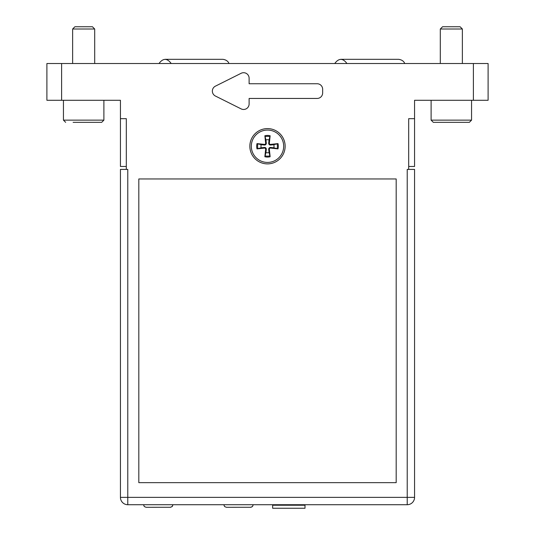 <?xml version="1.0" encoding="UTF-8"?>
<svg xmlns="http://www.w3.org/2000/svg" width="535" height="535" viewBox="0 0 535 535"><rect width="100%" height="100%" fill="white"/><g stroke="black" fill="none" stroke-linecap="round" stroke-linejoin="round"><path stroke-width="0.8" d="M251.323 146.242A16.177 16.177 0 0 1 275.592 132.232A16.177 16.177 0 0 1 275.592 160.253A16.177 16.177 0 0 1 251.323 146.242M269.051 152.575L270.142 156.735L269.346 149.292L268.704 149.359L269.051 152.575A6.52 6.52 0 0 1 265.948 152.575L264.858 156.735L265.654 149.292A1.09 1.09 0 0 0 264.45 148.088L264.384 147.453L261.167 147.794A6.52 6.52 0 0 1 261.167 144.691L264.384 145.038A1.739 1.739 0 0 0 266.296 143.126L265.948 139.909A6.52 6.52 0 0 1 269.051 139.909L268.704 143.126A1.739 1.739 0 0 0 270.616 145.038L273.833 144.691A6.52 6.52 0 0 1 273.833 147.794L277.993 148.884L270.549 148.088A1.09 1.09 0 0 0 269.346 149.292M273.833 144.691L277.993 143.601L270.549 144.396L270.616 145.038M265.948 139.909L264.858 135.75L265.654 143.193L266.296 143.126M270.549 144.396A1.09 1.09 0 0 1 269.346 143.193L270.142 135.75L269.051 139.909M261.167 147.794L257.007 148.884L264.45 148.088M265.654 143.193A1.09 1.09 0 0 1 264.45 144.396L257.007 143.601L261.167 144.691M273.833 147.794L270.616 147.453A1.739 1.739 0 0 0 268.704 149.359M440.305 29.004L462.367 29.004L460.107 26.75L442.559 26.75L440.305 29.004L440.305 63.518M433.317 122.341L469.349 122.341L471.556 120.141L431.11 120.141L433.317 122.341L431.11 120.141L431.11 100.286M447.22 122.341L440.807 122.341M72.633 29.004L94.695 29.004L92.441 26.75L74.893 26.75L72.633 29.004L72.633 63.518M73.114 122.341L101.683 122.341L103.89 120.141L63.444 120.141L65.651 122.341M171.213 63.518C167.141 58.021 163.068 58.021 158.995 63.518M346.961 63.518C342.888 58.021 338.815 58.021 334.743 63.518M272.649 505.221L305.003 505.221L304.502 504.719L273.151 504.719L272.649 505.221L272.649 508.25L305.003 508.25L305.003 505.221M226.392 507.294L224.573 506.538L223.817 504.719L224.573 506.538L226.392 507.294L250.948 507.274L252.48 506.538L253.229 504.719L252.48 506.538L250.661 507.294M146.095 507.294L144.283 506.538L143.527 504.719L144.283 506.538L146.095 507.294L170.652 507.274L172.377 506.324L172.939 504.719L172.183 506.538L170.364 507.294M260.144 504.719L258.679 504.719M350.592 504.719L354.27 504.719L350.592 504.719M249.852 146.242A17.648 17.648 0 0 1 276.321 130.961A17.648 17.648 0 0 1 276.321 161.523A17.648 17.648 0 0 1 249.852 146.242M126.313 169.408L120.435 169.408L120.435 497.369A7.356 7.356 0 0 0 127.785 504.719L127.785 169.408L126.313 169.408L126.313 118.67L120.435 118.67L120.435 100.286L61.605 100.286L61.605 63.518L46.899 63.518L46.899 100.286L61.605 100.286M127.785 504.719L407.215 504.719A7.356 7.356 0 0 0 414.565 497.369L414.565 169.408L408.686 169.408L408.686 118.67L414.565 118.67L414.565 100.286L488.101 100.286L488.101 63.518L61.605 63.518M408.686 169.408L407.215 169.408L407.215 504.719M249.116 78.224L249.116 83.741L317.135 83.741A5.517 5.517 0 0 1 322.652 89.251L322.652 92.93A5.517 5.517 0 0 1 317.135 98.447L249.116 98.447L249.116 103.964A5.517 5.517 0 0 1 241.138 108.893L215.398 96.026A5.517 5.517 0 0 1 215.398 86.162L241.138 73.288A5.517 5.517 0 0 1 249.116 78.224M120.435 118.67L120.435 166.465L126.313 166.465M408.686 166.465L414.565 166.465L414.565 118.67M138.812 482.657L138.812 178.964L396.188 178.964L396.188 482.657L138.812 482.657M265.948 152.575L266.296 149.359A1.739 1.739 0 0 0 264.384 147.453M269.994 155.825A9.897 9.897 0 0 1 265.006 155.825M264.858 156.735A10.82 10.82 0 0 0 270.142 156.735M277.083 143.748A9.897 9.897 0 0 1 277.083 148.737M277.993 148.884A10.82 10.82 0 0 0 277.993 143.601M265.006 136.659A9.897 9.897 0 0 1 269.994 136.659M270.142 135.75A10.82 10.82 0 0 0 264.858 135.75M257.917 148.737A9.897 9.897 0 0 1 257.917 143.748M257.007 143.601A10.82 10.82 0 0 0 257.007 148.884M269.346 143.193L268.704 143.126M270.549 148.088L270.616 147.453M414.565 497.369L120.435 497.369M473.395 63.518L473.395 100.286M264.45 144.396L264.384 145.038M265.654 149.292L266.296 149.359M462.367 63.518L462.367 29.004M471.556 120.141L471.556 100.286M94.695 63.518L94.695 29.004M103.89 120.141L103.89 100.286M63.444 120.141L63.444 100.286M228.94 63.518C229.034 63.578 228.037 59.947 222.827 59.318L165.101 59.318M404.687 63.518C404.774 63.578 403.778 59.947 398.575 59.318L340.849 59.318"/></g></svg>
